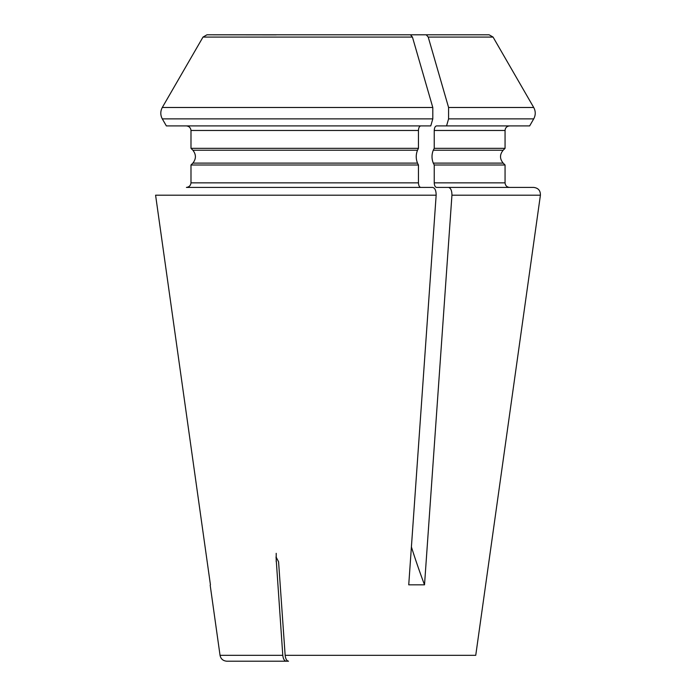<?xml version="1.0" encoding="UTF-8"?>
<svg xmlns="http://www.w3.org/2000/svg" width="696" height="696" viewBox="0 0 696 696"><rect width="100%" height="100%" fill="white"/><g stroke="black" fill="none" stroke-linecap="round" stroke-linejoin="round"><path stroke-width="1.04" d="M432.799 118.877L432.799 107.489L412.441 37.079L410.466 34.8L206.956 34.8L203.006 37.079L162.29 107.489C160.306 111.29 160.306 115.092 162.29 118.877L166.361 125.915L430.772 125.915L432.799 118.877L162.29 118.877L166.361 125.915M276.208 34.878L206.956 34.8M220.04 655.319L282.785 655.319L276.025 556.904L278.574 561.759L285.151 655.319C285.577 658.903 286.709 660.869 288.535 661.2L286.169 661.2C284.342 660.869 283.211 658.903 282.785 655.319C283.211 658.903 284.342 660.869 286.169 661.2L226.8 661.2C223.051 660.887 220.797 658.921 220.04 655.319L210.175 585.162M346.756 34.8L351.393 34.8M488.888 34.8L426.248 34.8L428.223 37.079L448.581 107.489L448.581 118.877L446.554 125.915L436.514 125.915C435.165 126.228 434.4 127.742 434.234 130.465L434.234 148.335L433.286 150.223C431.59 154.512 431.59 158.81 433.286 163.108L434.234 164.995L434.234 182.857C434.4 185.58 435.165 187.102 436.514 187.415L448.546 187.415C450.79 188.059 451.922 190.652 451.939 195.202L424.517 584.831L408.735 584.831L436.157 195.202L155.591 195.202L210.436 584.831L155.591 195.202M367.175 34.8L426.248 34.8M278.452 34.8L276.112 34.8M420.732 125.915C419.384 126.228 418.618 127.742 418.453 130.465L190.991 130.465C190.652 127.759 189.129 126.246 186.424 125.915C189.129 126.246 190.652 127.759 190.991 130.465L190.991 148.335L192.879 150.223C196.237 154.512 196.237 158.81 192.879 163.108L190.991 164.995L190.991 182.857C190.652 185.562 189.129 187.085 186.424 187.415L432.764 187.415C435.009 188.059 436.14 190.652 436.157 195.202M418.453 130.465L418.453 148.335L190.991 148.335L192.879 150.223C196.237 154.512 196.237 158.81 192.879 163.108L190.991 164.995L418.453 164.995L418.453 182.857C418.618 185.58 419.384 187.102 420.732 187.415M418.453 148.335L417.513 150.223C415.808 154.512 415.808 158.81 417.513 163.108L418.453 164.995M475.742 655.319L490.254 552.085L475.742 655.319L285.151 655.319M489.114 34.8C490.55 34.957 490.55 34.957 489.114 34.8C490.55 34.957 490.55 34.957 489.114 34.8L493.064 37.079L428.223 37.079M493.064 37.079L533.719 107.489C535.746 111.282 535.746 115.084 533.719 118.877L529.656 125.915L446.554 125.915M434.234 130.465L505.061 130.465L505.061 148.335L434.234 148.335M433.286 163.108L503.173 163.108L505.061 164.995L434.234 164.995M490.254 552.085L540.409 195.202C540.505 190.565 538.243 187.972 533.649 187.415L436.514 187.415M533.649 187.415L448.546 187.415M412.441 37.079L203.006 37.079L162.29 107.489L432.799 107.489M418.453 182.857L190.991 182.857C190.652 185.562 189.129 187.085 186.424 187.415M424.517 584.831A569.458 284.725 90 0 1 411.397 546.934M417.513 150.223L192.879 150.223M417.513 163.108L192.879 163.108M540.409 195.202L451.939 195.202M533.719 107.489L448.581 107.489M533.719 118.877L448.581 118.877M503.173 163.108C499.641 158.81 499.641 154.512 503.173 150.223L433.286 150.223M505.061 164.995L505.061 182.857L434.234 182.857M276.208 561.759L276.208 553.337M505.061 130.465C505.305 127.725 506.827 126.211 509.62 125.915M503.173 150.223L505.061 148.335M505.061 182.857C505.331 185.623 506.853 187.146 509.62 187.415"/></g></svg>
